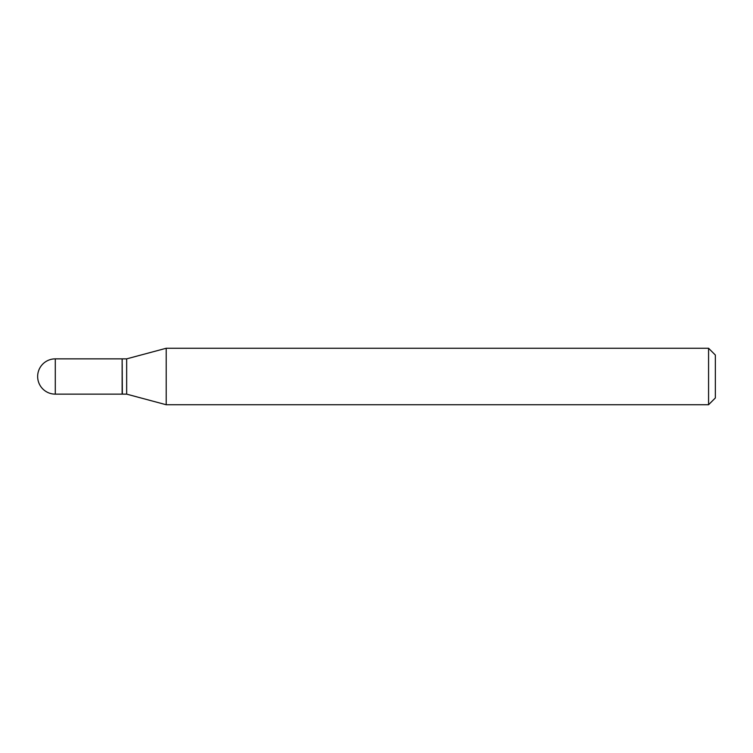 <?xml version="1.0" encoding="UTF-8"?>
<svg xmlns="http://www.w3.org/2000/svg" width="753" height="753" viewBox="0 0 753 753"><rect width="100%" height="100%" fill="white"/><g stroke="black" fill="none" stroke-linecap="round" stroke-linejoin="round"><path stroke-width="0.56" stroke-dasharray="3.77 2.82" d="M122.137 394.139L122.137 358.861M122.137 359.087L122.137 393.913L122.137 359.087M126.655 394.139L126.655 358.861M166.197 404.738L166.197 348.262M708.573 404.738L708.573 348.262M715.35 397.961L715.35 355.039M122.362 394.139L122.362 358.861M55.289 394.139L55.289 358.861"/><path stroke-width="1.13" d="M55.289 358.861L122.137 358.861L122.137 394.139L55.289 394.139A17.639 17.639 0 0 1 37.65 376.5A17.639 17.639 0 0 1 55.289 358.861L55.289 394.139M122.137 359.087L122.362 394.139L126.655 394.139L166.197 404.738L708.573 404.738L708.573 348.262L715.35 355.039L715.35 397.961L708.573 404.738M122.362 358.861L126.655 358.861L126.655 394.139M126.655 358.861L166.197 348.262L166.197 404.738M166.197 348.262L708.573 348.262"/></g></svg>
